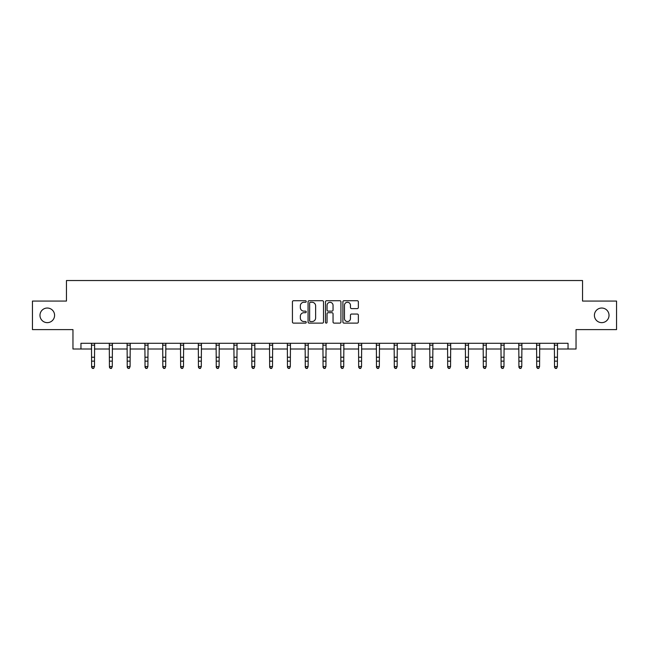 <?xml version="1.0" encoding="UTF-8"?>
<svg xmlns="http://www.w3.org/2000/svg" width="649" height="649" viewBox="0 0 649 649"><rect width="100%" height="100%" fill="white"/><g stroke="black" fill="none" stroke-linecap="round" stroke-linejoin="round"><path stroke-width="0.97" d="M306.239 301.501A0.787 0.787 0 0 0 305.46 300.714L293.551 300.714A1.12 1.12 0 0 0 292.431 301.834L292.431 322.001A1.12 1.12 0 0 0 293.551 323.121L305.46 323.121A0.787 0.787 0 0 0 306.239 322.334A0.787 0.787 0 0 0 305.46 321.547L303.919 321.547A3.586 3.586 0 0 1 300.333 317.961L300.333 316.282A3.586 3.586 0 0 1 303.919 312.696L305.46 312.696A0.787 0.787 0 0 0 306.239 311.918A0.787 0.787 0 0 0 305.46 311.131L303.919 311.131A3.586 3.586 0 0 1 300.333 307.545L300.333 305.866A3.586 3.586 0 0 1 303.919 302.28L305.46 302.28A0.787 0.787 0 0 0 306.239 301.501M594.411 315.341A7.301 7.301 0 0 0 601.712 322.642A7.301 7.301 0 0 0 609.022 315.341A7.301 7.301 0 0 0 601.712 308.032A7.301 7.301 0 0 0 594.411 315.341M39.978 315.341A7.301 7.301 0 0 0 47.288 322.642A7.301 7.301 0 0 0 54.589 315.341A7.301 7.301 0 0 0 47.288 308.032A7.301 7.301 0 0 0 39.978 315.341M357.242 308.608A1.12 1.12 0 0 0 358.362 307.488L358.362 301.834A1.12 1.12 0 0 0 357.242 300.714L344.019 300.714A1.12 1.12 0 0 0 342.899 301.834L342.899 322.001A1.12 1.12 0 0 0 344.019 323.121L357.242 323.121A1.12 1.12 0 0 0 358.362 322.001L358.362 315.163A1.12 1.12 0 0 0 357.242 314.043L351.58 314.043A1.12 1.12 0 0 0 350.46 315.163L350.46 318.554A2.994 2.994 0 0 1 347.466 321.547A2.994 2.994 0 0 1 344.465 318.554L344.465 305.281A2.994 2.994 0 0 1 347.466 302.28A2.994 2.994 0 0 1 350.46 305.281L350.46 307.488A1.12 1.12 0 0 0 351.58 308.608L357.242 308.608M80.955 349.008L80.955 343.297L568.045 343.297L568.045 349.008L576.036 349.008L576.036 329.603L616.55 329.603L616.55 301.071L582.542 301.071L582.542 280.53L66.458 280.53L66.458 301.071L32.45 301.071L32.45 329.603L72.964 329.603L72.964 349.008L91.623 349.008M323.518 301.834A1.12 1.12 0 0 0 322.399 300.714L309.184 300.714A1.12 1.12 0 0 0 308.064 301.834L308.064 322.001A1.12 1.12 0 0 0 309.184 323.121L322.399 323.121A1.12 1.12 0 0 0 323.518 322.001L323.518 301.834M326.601 300.714L339.816 300.714A1.12 1.12 0 0 1 340.936 301.834L340.936 322.001A1.12 1.12 0 0 1 339.816 323.121L334.162 323.121A1.12 1.12 0 0 1 333.042 322.001L333.042 313.824A1.12 1.12 0 0 0 331.923 312.696L328.167 312.696A1.12 1.12 0 0 0 327.047 313.824L327.047 322.334A0.787 0.787 0 0 1 326.26 323.121A0.787 0.787 0 0 1 325.482 322.334L325.482 301.834A1.12 1.12 0 0 1 326.601 300.714M94.478 349.008L109.43 349.008M112.285 349.008L127.228 349.008M130.084 349.008L145.035 349.008M147.891 349.008L162.842 349.008M165.69 349.008L180.641 349.008M183.497 349.008L198.448 349.008M201.304 349.008L216.255 349.008M219.102 349.008L234.054 349.008M236.909 349.008L251.861 349.008M254.708 349.008L269.659 349.008M272.515 349.008L287.466 349.008M290.322 349.008L305.273 349.008M308.121 349.008L323.072 349.008M325.928 349.008L340.879 349.008M343.727 349.008L358.678 349.008M361.534 349.008L376.485 349.008M379.341 349.008L394.292 349.008M397.139 349.008L412.091 349.008M414.946 349.008L429.898 349.008M432.745 349.008L447.696 349.008M450.552 349.008L465.503 349.008M468.359 349.008L483.31 349.008M486.158 349.008L501.109 349.008M503.965 349.008L518.916 349.008M521.772 349.008L536.715 349.008M539.57 349.008L554.522 349.008M557.377 349.008L568.045 349.008M310.417 302.28A0.787 0.787 0 0 0 309.63 303.067L309.63 320.768A0.787 0.787 0 0 0 310.417 321.547L312.039 321.547A3.586 3.586 0 0 0 315.625 317.961L315.625 305.866A3.586 3.586 0 0 0 312.039 302.28L310.417 302.28M333.042 305.338A2.994 2.994 0 0 0 330.049 302.337A2.994 2.994 0 0 0 327.047 305.338L327.047 310.011A1.12 1.12 0 0 0 328.167 311.131L331.923 311.131A1.12 1.12 0 0 0 333.042 310.011L333.042 305.338M91.477 343.297L91.623 366.58L94.478 366.58L93.618 368.47L92.483 368.218L93.618 368.47M93.618 368.218L94.478 366.58L94.624 343.297M92.483 368.47L91.623 367.212L91.623 366.58L92.483 368.218M109.283 343.297L109.43 366.58L112.285 366.58L111.425 368.47L110.281 368.218L111.425 368.47M111.425 368.218L112.285 366.58L112.423 343.297M110.281 368.47L109.43 367.212L109.43 366.58L110.281 368.218M127.09 343.297L127.228 366.58L130.084 366.58L129.232 368.47L128.088 368.218L129.232 368.47M129.232 368.218L130.084 366.58L130.23 343.297M128.088 368.47L127.228 367.212L127.228 366.58L128.088 368.218M144.889 343.297L145.035 366.58L147.891 366.58L147.031 368.47L145.895 368.218L147.031 368.47M147.031 368.218L147.891 366.58L148.037 343.297M145.895 368.47L145.035 367.212L145.035 366.58L145.895 368.218M162.696 343.297L162.842 366.58L165.69 366.58L164.838 368.47L163.694 368.218L164.838 368.47M164.838 368.218L165.69 366.58L165.836 343.297M163.694 368.47L162.842 367.212L162.842 366.58L163.694 368.218M180.495 343.297L180.641 366.58L183.497 366.58L182.637 368.47L181.501 368.218L182.637 368.47M182.637 368.218L183.497 366.58L183.643 343.297M181.501 368.47L180.641 367.212L180.641 366.58L181.501 368.218M198.302 343.297L198.448 366.58L201.304 366.58L200.444 368.47L199.3 368.218L200.444 368.47M200.444 368.218L201.304 366.58L201.441 343.297M199.3 368.47L198.448 367.212L198.448 366.58L199.3 368.218M216.109 343.297L216.255 366.58L219.102 366.58L218.251 368.47L217.107 368.218L218.251 368.47M218.251 368.218L219.102 366.58L219.248 343.297M217.107 368.47L216.255 367.212L216.255 366.58L217.107 368.218M233.908 343.297L234.054 366.58L236.909 366.58L236.049 368.47L234.914 368.218L236.049 368.47M236.049 368.218L236.909 366.58L237.055 343.297M234.914 368.47L234.054 367.212L234.054 366.58L234.914 368.218M251.715 343.297L251.861 366.58L254.708 366.58L253.856 368.47L252.712 368.218L253.856 368.47M253.856 368.218L254.708 366.58L254.854 343.297M252.712 368.47L251.861 367.212L251.861 366.58L252.712 368.218M269.513 343.297L269.659 366.58L272.515 366.58L271.663 368.47L270.519 368.218L271.663 368.47M271.663 368.218L272.515 366.58L272.661 343.297M270.519 368.47L269.659 367.212L269.659 366.58L270.519 368.218M287.32 343.297L287.466 366.58L290.322 366.58L289.462 368.47L288.318 368.218L289.462 368.47M289.462 368.218L290.322 366.58L290.46 343.297M288.318 368.47L287.466 367.212L287.466 366.58L288.318 368.218M305.127 343.297L305.273 366.58L308.121 366.58L307.269 368.47L306.125 368.218L307.269 368.47M307.269 368.218L308.121 366.58L308.267 343.297M306.125 368.47L305.273 367.212L305.273 366.58L306.125 368.218M322.926 343.297L323.072 366.58L325.928 366.58L325.068 368.47L323.932 368.218L325.068 368.47M325.068 368.218L325.928 366.58L326.074 343.297M323.932 368.47L323.072 367.212L323.072 366.58L323.932 368.218M340.733 343.297L340.879 366.58L343.727 366.58L342.875 368.47L341.731 368.218L342.875 368.47M342.875 368.218L343.727 366.58L343.873 343.297M341.731 368.47L340.879 367.212L340.879 366.58L341.731 368.218M358.54 343.297L358.678 366.58L361.534 366.58L360.682 368.47L359.538 368.218L360.682 368.47M360.682 368.218L361.534 366.58L361.68 343.297M359.538 368.47L358.678 367.212L358.678 366.58L359.538 368.218M376.339 343.297L376.485 366.58L379.341 366.58L378.481 368.47L377.337 368.218L378.481 368.47M378.481 368.218L379.341 366.58L379.487 343.297M377.337 368.47L376.485 367.212L376.485 366.58L377.337 368.218M394.146 343.297L394.292 366.58L397.139 366.58L396.288 368.47L395.144 368.218L396.288 368.47M396.288 368.218L397.139 366.58L397.285 343.297M395.144 368.47L394.292 367.212L394.292 366.58L395.144 368.218M411.945 343.297L412.091 366.58L414.946 366.58L414.086 368.47L412.951 368.218L414.086 368.47M414.086 368.218L414.946 366.58L415.092 343.297M412.951 368.47L412.091 367.212L412.091 366.58L412.951 368.218M429.752 343.297L429.898 366.58L432.745 366.58L431.893 368.47L430.749 368.218L431.893 368.47M431.893 368.218L432.745 366.58L432.891 343.297M430.749 368.47L429.898 367.212L429.898 366.58L430.749 368.218M447.559 343.297L447.696 366.58L450.552 366.58L449.7 368.47L448.556 368.218L449.7 368.47M449.7 368.218L450.552 366.58L450.698 343.297M448.556 368.47L447.696 367.212L447.696 366.58L448.556 368.218M465.357 343.297L465.503 366.58L468.359 366.58L467.499 368.47L466.363 368.218L467.499 368.47M467.499 368.218L468.359 366.58L468.505 343.297M466.363 368.47L465.503 367.212L465.503 366.58L466.363 368.218M483.164 343.297L483.31 366.58L486.158 366.58L485.306 368.47L484.162 368.218L485.306 368.47M485.306 368.218L486.158 366.58L486.304 343.297M484.162 368.47L483.31 367.212L483.31 366.58L484.162 368.218M500.963 343.297L501.109 366.58L503.965 366.58L503.105 368.47L501.969 368.218L503.105 368.47M503.105 368.218L503.965 366.58L504.111 343.297M501.969 368.47L501.109 367.212L501.109 366.58L501.969 368.218M518.77 343.297L518.916 366.58L521.772 366.58L520.912 368.47L519.768 368.218L520.912 368.47M520.912 368.218L521.772 366.58L521.91 343.297M519.768 368.47L518.916 367.212L518.916 366.58L519.768 368.218M536.577 343.297L536.715 366.58L539.57 366.58L538.719 368.47L537.575 368.218L538.719 368.47M538.719 368.218L539.57 366.58L539.717 343.297M537.575 368.47L536.715 367.212L536.715 366.58L537.575 368.218M554.376 343.297L554.522 366.58L557.377 366.58L556.518 368.47L555.382 368.218L556.518 368.47M556.518 368.218L557.377 366.58L557.523 343.297M555.382 368.47L554.522 367.212L554.522 366.58L555.382 368.218M94.616 343.321L91.493 343.321M94.478 357.226L91.623 357.226M94.478 361.136L91.623 361.136M94.478 345.179L91.623 345.179M112.415 343.321L109.292 343.321M112.285 357.226L109.43 357.226M112.285 361.136L109.43 361.136M112.285 345.179L109.43 345.179M130.222 343.321L127.099 343.321M130.084 357.226L127.228 357.226M130.084 361.136L127.228 361.136M130.084 345.179L127.228 345.179M148.021 343.321L144.897 343.321M147.891 357.226L145.035 357.226M147.891 361.136L145.035 361.136M147.891 345.179L145.035 345.179M165.828 343.321L162.704 343.321M165.69 357.226L162.842 357.226M165.69 361.136L162.842 361.136M165.69 345.179L162.842 345.179M183.635 343.321L180.511 343.321M183.497 357.226L180.641 357.226M183.497 361.136L180.641 361.136M183.497 345.179L180.641 345.179M201.433 343.321L198.31 343.321M201.304 357.226L198.448 357.226M201.304 361.136L198.448 361.136M201.304 345.179L198.448 345.179M219.24 343.321L216.117 343.321M219.102 357.226L216.255 357.226M219.102 361.136L216.255 361.136M219.102 345.179L216.255 345.179M237.047 343.321L233.916 343.321M236.909 357.226L234.054 357.226M236.909 361.136L234.054 361.136M236.909 345.179L234.054 345.179M254.846 343.321L251.723 343.321M254.708 357.226L251.861 357.226M254.708 361.136L251.861 361.136M254.708 345.179L251.861 345.179M272.653 343.321L269.53 343.321M272.515 357.226L269.659 357.226M272.515 361.136L269.659 361.136M272.515 345.179L269.659 345.179M290.452 343.321L287.329 343.321M290.322 357.226L287.466 357.226M290.322 361.136L287.466 361.136M290.322 345.179L287.466 345.179M308.259 343.321L305.135 343.321M308.121 357.226L305.273 357.226M308.121 361.136L305.273 361.136M308.121 345.179L305.273 345.179M326.066 343.321L322.934 343.321M325.928 357.226L323.072 357.226M325.928 361.136L323.072 361.136M325.928 345.179L323.072 345.179M343.865 343.321L340.741 343.321M343.727 357.226L340.879 357.226M343.727 361.136L340.879 361.136M343.727 345.179L340.879 345.179M361.671 343.321L358.548 343.321M361.534 357.226L358.678 357.226M361.534 361.136L358.678 361.136M361.534 345.179L358.678 345.179M379.47 343.321L376.347 343.321M379.341 357.226L376.485 357.226M379.341 361.136L376.485 361.136M379.341 345.179L376.485 345.179M397.277 343.321L394.154 343.321M397.139 357.226L394.292 357.226M397.139 361.136L394.292 361.136M397.139 345.179L394.292 345.179M415.084 343.321L411.953 343.321M414.946 357.226L412.091 357.226M414.946 361.136L412.091 361.136M414.946 345.179L412.091 345.179M432.883 343.321L429.76 343.321M432.745 357.226L429.898 357.226M432.745 361.136L429.898 361.136M432.745 345.179L429.898 345.179M450.69 343.321L447.567 343.321M450.552 357.226L447.696 357.226M450.552 361.136L447.696 361.136M450.552 345.179L447.696 345.179M468.489 343.321L465.365 343.321M468.359 357.226L465.503 357.226M468.359 361.136L465.503 361.136M468.359 345.179L465.503 345.179M486.296 343.321L483.172 343.321M486.158 357.226L483.31 357.226M486.158 361.136L483.31 361.136M486.158 345.179L483.31 345.179M504.103 343.321L500.979 343.321M503.965 357.226L501.109 357.226M503.965 361.136L501.109 361.136M503.965 345.179L501.109 345.179M521.901 343.321L518.778 343.321M521.772 357.226L518.916 357.226M521.772 361.136L518.916 361.136M521.772 345.179L518.916 345.179M539.708 343.321L536.585 343.321M539.57 357.226L536.715 357.226M539.57 361.136L536.715 361.136M539.57 345.179L536.715 345.179M557.507 343.321L554.384 343.321M557.377 357.226L554.522 357.226M557.377 361.136L554.522 361.136M557.377 345.179L554.522 345.179"/></g></svg>
